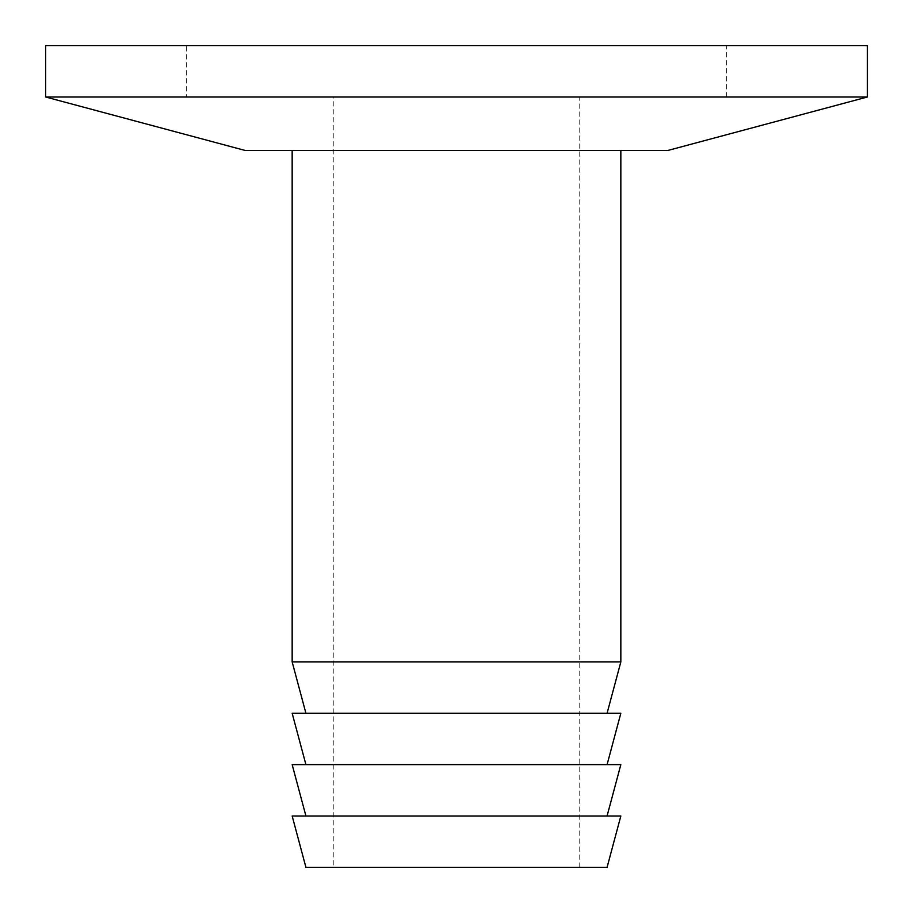 <?xml version="1.0" encoding="UTF-8"?>
<svg xmlns="http://www.w3.org/2000/svg" width="913" height="913" viewBox="0 0 913 913"><rect width="100%" height="100%" fill="white"/><g stroke="black" fill="none" stroke-linecap="round" stroke-linejoin="round"><path stroke-width="0.68" stroke-dasharray="4.57 3.42" d="M333.245 867.35L579.755 867.35L333.245 867.35L333.245 97.006L579.755 97.006L333.245 97.006M579.755 867.35L579.755 97.006M305.923 815.994L607.077 815.994L305.923 815.994M305.923 764.638L607.077 764.638L305.923 764.638M305.923 713.281L607.077 713.281L305.923 713.281M292.16 150.417L620.84 150.417L292.16 150.417M186.366 97.006L726.634 97.006L186.366 97.006L186.366 45.65L726.634 45.65L186.366 45.65M726.634 97.006L726.634 45.65M867.35 45.65L45.65 45.65M867.35 97.006L45.65 97.006M668.019 150.417L244.981 150.417M620.84 661.925L292.16 661.925M620.84 713.281L292.16 713.281M620.84 764.638L292.16 764.638M620.84 815.994L292.16 815.994M607.077 867.35L305.923 867.35"/><path stroke-width="1.37" d="M305.923 867.35L607.077 867.35L620.84 815.994L292.16 815.994L305.923 867.35M607.077 815.994L620.84 764.638L292.16 764.638L305.923 815.994M607.077 764.638L620.84 713.281L292.16 713.281L305.923 764.638M607.077 713.281L620.84 661.925L620.84 150.417M305.923 713.281L292.16 661.925L620.84 661.925M292.16 661.925L292.16 150.417M45.65 97.006L244.981 150.417L668.019 150.417L867.35 97.006L867.35 45.65L45.65 45.65L45.65 97.006L867.35 97.006"/></g></svg>
